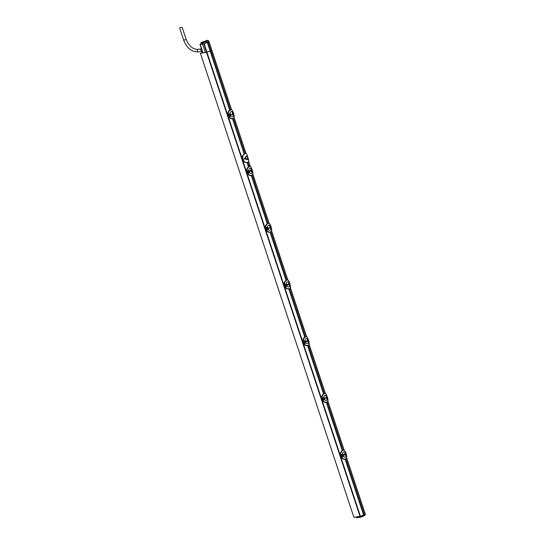 <?xml version="1.0" encoding="UTF-8"?>
<svg xmlns="http://www.w3.org/2000/svg" width="545" height="545" viewBox="0 0 545 545"><rect width="100%" height="100%" fill="white"/><g stroke="black" fill="none" stroke-linecap="round" stroke-linejoin="round"><path stroke-width="0.82" d="M326.85 402.094A5.539 0.961 -18.3 0 0 327.266 401.869C328.097 401.025 328.144 399.751 327.416 398.034L326.571 395.472C326.176 393.79 325.488 393.143 324.507 393.524A5.539 0.961 161.7 0 1 324.084 393.749C322.62 394.689 321.959 396.058 322.109 397.857L323.369 397.612L324.091 399.785L322.96 400.432C323.928 402.012 325.229 402.571 326.85 402.094L326.83 402.19A5.443 0.947 -18.3 0 0 327.225 401.972L326.809 402.196C325.331 402.762 324.023 402.176 322.885 400.446L321.768 397.986C321.523 396.351 322.102 394.982 323.492 393.871L324.718 393.306M326.326 402.36L342.274 450.586M327.17 402.006L343.091 450.136M344.385 450.286L343.166 450.177A5.443 0.947 161.7 0 1 342.75 450.395C341.483 451.015 340.829 452.425 340.802 454.619L340.53 454.721C340.291 453.086 340.863 451.71 342.26 450.606L343.479 450.041M232.511 118.694L244.18 153.983A3.256 2.255 81.4 0 0 244.14 154.01L244.133 154.017C242.689 155.155 242.075 156.538 242.293 158.166L242.75 158.098C242.552 156.217 243.22 154.787 244.739 153.813L244.385 153.853A3.256 2.255 81.4 0 0 244.18 153.983M202.699 52.579L200.41 53.301L206.957 52.279A4.823 0.838 -18.3 0 0 210.138 51.039L229.677 110.206L230.91 109.64M345.087 459.094L363.597 515.052A4.823 0.838 161.7 0 1 360.415 516.285L353.869 517.314L200.41 53.301M307.564 345.632L323.512 393.858M288.802 288.898L304.75 337.123L305.956 336.572M270.041 232.163L285.989 280.389L287.195 279.844M251.279 175.429L267.227 223.654L268.433 223.109M247.001 162.505L248.466 166.92M211.167 53.287C212.359 53.553 212.632 54.364 211.971 55.726L211.855 55.774M365.136 513.744A4.823 0.838 161.7 0 1 365.191 513.819A4.823 0.838 161.7 0 1 364.414 514.609L363.597 515.052M247.852 162.165L249.276 166.47M252.124 175.074L268.038 223.205M270.885 231.809L286.799 279.939M289.647 288.537L305.568 336.674M308.409 345.271L324.329 393.408M345.932 458.74L364.414 514.609M203.053 43.954L204.198 43.764L207.005 52.245L210.956 50.603A4.823 0.838 -18.3 0 0 211.733 49.813A4.823 0.838 -18.3 0 0 211.719 49.786L210.949 50.569L208.156 42.135L208.394 40.63L207.08 40.316L202.175 42.96L205.806 42.02L205.751 43.246L203.053 43.954L202.324 42.939M210.956 50.603L230.515 109.743M233.362 118.34L244.998 153.54A3.256 2.255 81.4 0 1 245.046 153.527L245.454 153.458M242.75 158.098L243.554 160.537C244.535 162.212 245.87 162.812 247.559 162.328L247.968 162.103C248.813 161.231 248.847 159.896 248.077 158.105L247.267 155.666C246.865 153.894 246.163 153.206 245.148 153.588L245.291 153.465M246.94 162.499C245.202 162.737 243.922 162.11 243.097 160.605L242.293 158.166M246.844 162.526L247.559 162.328M247.083 156.013L244.146 158.949L247.921 158.908M251.245 175.415C249.569 175.647 248.322 175.006 247.519 173.494L246.715 171.055C246.476 169.42 247.048 168.051 248.445 166.94L249.671 166.375M250.571 166.62L249.351 166.511A5.443 0.947 161.7 0 1 248.942 166.729C247.668 167.356 247.021 168.759 246.987 170.96L248.288 170.694L249.004 172.867L247.914 173.501C248.881 175.081 250.175 175.64 251.797 175.163A5.539 0.961 -18.3 0 0 252.212 174.938C253.043 174.093 253.098 172.813 252.369 171.103L251.518 168.528C251.129 166.859 250.441 166.211 249.453 166.593A5.539 0.961 161.7 0 1 249.038 166.818C247.566 167.758 246.912 169.127 247.062 170.926L247.219 171.116M251.013 175.47L250.911 175.483C249.515 175.674 248.377 175.006 247.498 173.494L247.008 171.014L247.519 173.494M246.708 171.041L246.694 171.055C246.36 169.509 246.94 168.139 248.431 166.947L249.038 166.818M247.076 170.932L248.322 170.68L249.038 172.854L248.554 173.249M251.592 170.633L251.96 172.915L251.483 173.446C250.121 173.698 249.467 173.112 249.521 171.709L249.351 171.198C248.513 170.217 248.656 169.25 249.78 168.303L250.782 168.425L251.443 170.176M249.038 172.854L248.193 173.351L247.389 170.932L248.322 170.68M247.832 173.514C248.97 175.245 250.278 175.831 251.763 175.265L251.776 175.258A5.443 0.947 -18.3 0 0 252.172 175.04L251.763 175.265M270.007 232.143C268.331 232.381 267.091 231.741 266.287 230.228L265.456 227.79C265.122 226.236 265.701 224.867 267.193 223.682L267.704 223.464C266.43 224.084 265.783 225.494 265.749 227.687L267.05 227.428L267.765 229.602L266.675 230.235C267.643 231.816 268.937 232.368 270.558 231.897A5.539 0.961 -18.3 0 0 270.974 231.673C271.805 230.828 271.86 229.547 271.131 227.837L270.279 225.262C269.891 223.593 269.203 222.946 268.215 223.321A5.539 0.961 161.7 0 1 267.799 223.545C266.335 224.486 265.674 225.855 265.824 227.66L265.98 227.844M269.332 223.355L268.113 223.246A5.443 0.947 161.7 0 1 267.704 223.464L267.799 223.545M269.775 232.197L269.673 232.218C268.276 232.408 267.145 231.741 266.267 230.228L266.914 230.092M266.267 230.228L265.476 227.79C265.238 226.155 265.817 224.778 267.207 223.675L267.207 223.675M265.749 227.687L267.084 227.415L267.799 229.588L267.316 229.983M270.17 225.753L270.252 225.262L270.647 225.412L271.369 227.592L270.885 227.926L270.225 225.426M270.354 227.367L270.722 229.649L270.245 230.181C268.889 230.426 268.235 229.847 268.283 228.437M270.191 226.822L269.966 227.803L268.229 228.464L268.113 227.926C267.275 226.952 267.418 225.984 268.542 225.037L269.543 225.16L270.204 226.911M267.799 229.588L266.955 230.085L266.151 227.66L267.084 227.415M265.476 227.79L266.6 230.249L267.343 229.799M266.6 230.249C267.731 231.979 269.046 232.558 270.524 231.993L269.945 232.177L270.558 231.897M270.552 231.979A5.443 0.947 -18.3 0 0 270.933 231.775L271.539 231.019M286.888 279.912L287.304 279.817L286.874 279.98A5.443 0.947 161.7 0 1 286.466 280.198C285.199 280.818 284.545 282.228 284.51 284.422L285.812 284.163L286.527 286.336L285.73 286.82L284.919 284.395L285.846 284.149L286.561 286.323L285.437 286.97C286.404 288.55 287.699 289.102 289.32 288.632A5.539 0.961 -18.3 0 0 289.742 288.407C290.574 287.562 290.621 286.282 289.892 284.572L289.041 281.99C288.652 280.321 287.964 279.68 286.977 280.055A5.539 0.961 161.7 0 1 286.561 280.28C285.096 281.22 284.435 282.589 284.585 284.388L284.749 284.579M288.768 288.877C287.092 289.109 285.853 288.475 285.049 286.963L284.238 284.524C284 282.889 284.579 281.513 285.968 280.409L286.977 280.055M288.101 280.082L287.331 279.81C288.114 279.823 288.687 280.546 289.041 281.983M288.537 288.932L288.434 288.952C287.038 289.136 285.907 288.475 285.028 286.956L285.682 286.827M284.51 284.422L285.846 284.149M289.116 284.102L289.484 286.384L289.007 286.915C287.651 287.161 286.997 286.581 287.045 285.171L286.881 284.66C286.036 283.686 286.18 282.719 287.31 281.772L288.305 281.894L288.973 283.645M286.561 286.323L286.166 286.622M285.451 286.949L286.105 286.534M285.437 286.97L284.238 284.524M285.362 286.983C286.5 288.714 287.808 289.293 289.286 288.727L288.707 288.911L289.32 288.632M289.313 288.714A5.443 0.947 -18.3 0 0 289.695 288.509L289.3 288.727M307.53 345.612C305.854 345.843 304.614 345.203 303.81 343.691L303 341.259C302.761 339.617 303.34 338.247 304.73 337.137L305.636 336.708A5.443 0.947 161.7 0 1 305.227 336.933C303.96 337.553 303.306 338.963 303.272 341.156L304.573 340.897L305.295 343.071L304.199 343.697C305.166 345.285 306.46 345.837 308.089 345.36A5.539 0.961 -18.3 0 0 308.504 345.135C309.335 344.29 309.383 343.016 308.654 341.299L307.802 338.724C307.414 337.055 306.726 336.408 305.738 336.79A5.539 0.961 161.7 0 1 305.323 337.014C303.858 337.954 303.197 339.324 303.347 341.122L303.51 341.313M306.862 336.817L306.065 336.551M307.298 345.666L307.196 345.68C305.806 345.871 304.669 345.21 303.79 343.691L303.293 341.211L303.81 343.691M303.272 341.156L304.607 340.877L305.323 343.05L304.846 343.445M308.593 341.429L308.879 341.075L307.802 338.724L308.892 341.061L308.409 341.395M307.877 340.829L308.245 343.112L307.768 343.643C306.413 343.895 305.759 343.316 305.813 341.906M307.721 340.291L307.489 341.272L305.759 341.926L305.643 341.395C304.798 340.414 304.941 339.453 306.072 338.5L307.067 338.622L307.734 340.38M305.323 343.05L304.478 343.554L303.681 341.129L304.607 340.877M304.328 343.582L304.866 343.268M304.124 343.711C305.261 345.441 306.569 346.027 308.048 345.462A5.443 0.947 -18.3 0 0 308.456 345.244L308.089 345.36M325.624 393.551L324.398 393.442A5.443 0.947 161.7 0 1 323.989 393.66C322.722 394.287 322.068 395.69 322.041 397.891L323.335 397.625L324.057 399.798L323.607 400.18M326.06 402.401L325.958 402.414C324.568 402.605 323.43 401.938 322.551 400.425L322.572 400.425C323.376 401.938 324.616 402.578 326.298 402.346M322.974 400.418L321.748 397.986C321.414 396.44 321.993 395.07 323.485 393.878L324.827 393.279M327.266 401.869L327.238 401.965C328.213 400.991 328.274 399.683 327.422 398.041L326.564 395.459L327.647 397.809L327.177 398.123M326.646 397.564L327.007 399.846L326.537 400.377C325.174 400.63 324.52 400.05 324.575 398.64M326.639 398.749L326.251 398.007L326.687 397.571L324.52 398.661L324.404 398.129C323.56 397.148 323.703 396.188 324.834 395.234L325.828 395.357L326.496 397.114M324.091 399.785L323.246 400.289L322.442 397.864L323.369 397.612M325.958 402.414L326.809 402.196M327.259 401.951L327.824 401.215M326.564 395.459L326.564 395.459C326.21 394.015 325.644 393.292 324.854 393.279M322.994 400.228L323.628 400.003M323.117 400.309L322.313 397.877L322.763 397.639M326.482 397.026L326.693 397.578L326.523 397.06L326.074 397.462L326.448 397.032L326.067 397.469L325.958 396.678M326.516 397.053L326.251 398.007M308.49 345.223L309.063 344.481M304.233 343.5L303.551 341.143L304.001 340.904M305.588 341.422L307.312 340.734L305.643 341.395L305.793 341.913M307.755 340.318L307.312 340.734M289.729 288.489L290.301 287.746M290.11 284.32L289.831 284.694M289.218 282.296L290.083 284.47L289.409 282.147L288.986 282.153M285.471 286.765L284.79 284.415L285.239 284.17M288.959 283.557L288.727 284.538L287.031 285.178L286.868 284.674L288.55 284L286.827 284.688M288.993 283.591L288.55 284M270.306 225.466L271.356 227.606M266.709 230.031L266.028 227.681L266.478 227.442M270.231 226.856L269.789 227.265L269.666 226.482M252.206 175.02L252.778 174.284M252.301 171.191L251.463 168.691M251.64 168.609L252.41 171.007M251.422 169.011L251.797 168.609M252.587 170.858L251.545 168.732M247.941 173.296L248.581 173.072M248.043 173.385L247.26 170.946L247.716 170.708M251.592 171.818L251.197 171.076L251.64 170.639L249.569 171.702L249.338 171.205L251.429 170.095M249.297 171.219L251.02 170.537L250.904 169.747M251.395 170.095L251.02 170.537L251.395 170.095M251.47 170.129L251.204 171.076M245.666 158.418L246.265 159.242A1.465 1.015 -98.6 0 1 245.672 158.418A1.465 1.015 -98.6 0 1 245.625 157.294L245.666 158.418L244.358 158.881L247.825 159.447L247.743 157.198L246.817 155.727L244.146 158.949M246.919 156.599C246.19 155.924 245.754 156.156 245.625 157.294A1.465 1.015 -98.6 0 1 246.919 156.599A1.465 1.015 -98.6 0 1 247.512 157.423A1.465 1.015 -98.6 0 1 247.566 158.547A1.465 1.015 -98.6 0 1 246.265 159.242C247.001 159.917 247.43 159.685 247.566 158.547M228.226 114.225L227.933 114.321C227.599 112.774 228.178 111.405 229.67 110.213L230.59 109.777A5.443 0.947 161.7 0 1 230.181 110.001C228.907 110.621 228.26 112.032 228.226 114.225L229.05 116.719L227.953 114.327C227.715 112.686 228.287 111.316 229.683 110.206L229.677 110.206M229.935 110.042L230.276 110.083C228.805 111.023 228.151 112.393 228.3 114.191M211.698 55.754A1.301 0.899 81.4 0 0 211.951 55.767A1.301 0.899 81.4 0 0 212.162 55.699A1.301 0.899 81.4 0 0 212.516 55.311M232.252 118.735L232.15 118.749C230.753 118.939 229.615 118.279 228.737 116.759L228.757 116.759C229.561 118.272 230.808 118.912 232.483 118.681M231.809 109.886L231.012 109.62M228.314 114.198L229.554 113.946L230.276 116.119L229.152 116.766C230.119 118.354 231.414 118.905 233.035 118.428A5.539 0.961 -18.3 0 0 233.451 118.204L234.009 117.55M233.028 118.517A5.443 0.947 -18.3 0 0 233.41 118.313L233.001 118.531C231.516 119.096 230.208 118.51 229.07 116.78L229.391 116.63M232.15 118.749L233.001 118.531M229.179 116.569L228.73 114.321L229.52 113.966L230.242 116.139L229.792 116.514M228.457 114.382L228.954 113.973M233.601 114.361L232.756 111.793C232.361 110.124 231.679 109.477 230.692 109.858A5.539 0.961 161.7 0 1 230.276 110.083M231.046 109.613C231.829 109.627 232.395 110.349 232.749 111.786L233.832 114.143L233.362 114.464L232.701 111.957M233.451 118.204C234.282 117.359 234.336 116.085 233.607 114.368C234.459 116.017 234.398 117.325 233.423 118.306M232.831 113.898L233.192 116.18L232.722 116.712C231.359 116.964 230.705 116.385 230.76 114.975M232.667 113.36L232.436 114.341L230.705 114.995L230.59 114.464C229.752 113.483 229.895 112.522 231.019 111.568L232.02 111.691L232.681 113.449M229.881 116.426L229.309 116.541L228.498 114.212L229.554 113.946M232.64 112.29L233.11 111.963L232.756 111.8M233.103 111.943L233.825 114.123M230.276 116.119L229.82 116.337M232.708 113.387L232.259 113.803M211.814 53.206A1.301 0.899 81.4 0 0 211.562 53.192A1.301 0.899 81.4 0 0 211.351 53.26A1.301 0.899 81.4 0 0 210.997 53.642M200.962 43.845L200.151 44.281L202.992 52.872L207.005 52.245M205.806 42.02L207.338 42.571L210.125 51.012L210.949 50.569M205.349 52.558L202.175 42.96L200.873 42.755L200.969 43.9L202.025 44.111L202.025 42.987M204.198 43.764L205.751 43.246M205.949 41.965L208.347 40.677M207.08 40.316L200.873 42.755M200.151 44.281L202.025 44.111M202.488 51.952L202.488 51.952A1.935 1.342 -98.6 0 1 200.935 49.22L201.773 49.064M208.394 40.63L208.68 41.236M206.943 42.755L208.408 41.965M207.338 42.571L208.156 42.135M345.612 458.829A5.539 0.961 -18.3 0 0 346.027 458.604C346.858 457.759 346.913 456.478 346.184 454.768L345.332 452.193C344.937 450.524 344.249 449.877 343.268 450.252A5.539 0.961 161.7 0 1 342.853 450.477C341.381 451.417 340.72 452.793 340.87 454.591L342.131 454.346L342.853 456.519L341.729 457.166C342.696 458.747 343.99 459.306 345.612 458.829L345.591 458.924A5.443 0.947 -18.3 0 0 345.986 458.706L346.586 457.95M344.822 459.128L345.578 458.924C344.093 459.49 342.785 458.91 341.647 457.18L340.53 454.721C340.175 453.168 340.754 451.798 342.246 450.613L343.588 450.013M345.06 459.074C343.377 459.312 342.137 458.672 341.334 457.16M345.455 452.275L345.332 452.193C344.971 450.749 344.406 450.02 343.623 450.013M345.407 454.298L345.768 456.581L345.298 457.112C343.936 457.357 343.282 456.778 343.336 455.368M345.244 453.753L345.012 454.734L343.282 455.395L343.166 454.864C342.321 453.883 342.464 452.915 343.595 451.969L344.59 452.091L345.257 453.842M342.853 456.519L342.008 457.017L341.306 454.721L342.097 454.36L342.819 456.533L342.458 456.819M340.891 454.598L341.878 457.044M341.756 456.962L342.396 456.737M341.034 454.775L341.531 454.373M345.68 452.343L346.416 454.53L345.939 454.857M346.116 454.898L346.409 454.537L345.612 452.275M342.376 456.853L341.885 456.942L341.075 454.612L342.131 454.346M343.112 454.884L345.278 453.787M344.828 454.196L343.166 454.864M363.767 515.938L364.564 515.257L364.387 514.637L364.006 514.834L363.747 515.699A4.789 0.831 161.7 0 1 360.586 516.912L356.403 517.58L356.198 517.028L360.395 516.353L363.624 515.045M365.123 513.812L364.387 514.637M356.914 517.723L356.198 517.028L356.914 517.723L360.415 517.198M179.959 27.802L182.132 27.25L179.959 27.802M206.957 52.279L360.415 516.285M244.385 153.853L244.739 153.813M243.554 160.537L243.097 160.605M249.079 166.572L248.704 166.77M252.212 174.938L252.192 175.034C253.166 174.059 253.221 172.751 252.369 171.11M267.84 223.3L267.466 223.505M270.974 231.673L270.538 231.993M289.742 288.407L289.715 288.503C290.689 287.522 290.751 286.214 289.892 284.572M308.504 345.135L308.477 345.237C309.451 344.256 309.512 342.948 308.661 341.306M323.744 393.708L324.084 393.749M322.565 400.411L321.748 397.986M327.191 398.116L326.455 395.949M326.591 395.663L326.932 395.616M323.246 400.289L323.689 400.084M324.561 398.647L324.391 398.136M324.847 398.565L324.67 398.048M324.616 398.633L324.445 398.116M308.429 341.381L307.693 339.222M307.83 338.935L308.17 338.881M304.478 343.554L304.928 343.357M306.079 341.831L305.909 341.313M305.854 341.899L305.684 341.388M289.668 284.647L288.932 282.487M285.716 286.82L286.091 286.656M287.317 285.096L287.147 284.579M287.092 285.164L286.922 284.654M268.269 228.45L268.099 227.939M268.556 228.362L268.385 227.844M268.331 228.43L268.16 227.919M249.794 171.634L249.624 171.116M249.569 171.702L249.399 171.185M230.317 109.838L230.692 109.858M228.757 116.746L227.933 114.321M233.035 118.428L232.422 118.715M230.746 114.981L230.576 114.47M231.032 114.9L230.862 114.382M230.801 114.968L230.637 114.457M206.569 52.374L360.02 516.381M203.81 43.859L206.616 52.347M346.027 458.604L346 458.699C346.974 457.725 347.036 456.41 346.184 454.775M344.999 459.108L345.578 458.924M342.853 450.477L342.512 450.443M343.268 450.252L342.914 450.225M345.217 452.684L345.952 454.843M340.523 454.707L341.313 457.16C342.192 458.672 343.33 459.34 344.719 459.149M343.323 455.382L343.152 454.871M343.609 455.293L343.439 454.775M343.377 455.361L343.207 454.85M363.563 515.08L363.638 516.006A4.462 0.777 161.7 0 1 360.695 517.137L360.02 516.449M363.679 515.992L360.688 517.144L360.395 516.353M364.564 515.257L363.719 515.972L364.564 515.257M364.503 515.55L365.348 514.473A4.789 0.831 161.7 0 1 364.619 515.229L364.442 514.609M365.279 514.385A4.789 0.831 161.7 0 1 365.348 514.473L365.191 513.915M198.291 49.343A1.301 0.899 81.4 0 0 198.067 49.343A1.301 0.899 81.4 0 0 197.862 49.411A1.301 0.899 81.4 0 0 197.406 50.917A1.301 0.899 81.4 0 0 198.462 51.918C191.772 52.048 186.846 48.158 183.685 40.255L186.158 39.438C189.026 46.189 192.998 49.493 198.067 49.343L201.459 48.832M365.191 513.819L346.661 457.793M344.106 450.068L327.899 401.059M325.345 393.34L309.138 344.331M306.583 336.606L290.369 287.597M287.815 279.871L271.608 230.862M269.053 223.137L252.846 174.127M250.291 166.409L248.588 161.259M246.013 153.458L234.084 117.4M231.53 109.674L208.919 41.318M285.028 286.956L284.218 284.524C283.884 282.971 284.47 281.602 285.955 280.409L285.968 280.403M302.986 341.252C302.652 339.705 303.231 338.336 304.723 337.144L304.73 337.137M326.237 402.38L326.83 402.19M306.092 336.544C306.876 336.558 307.448 337.28 307.802 338.718M270.954 231.768C271.928 230.794 271.989 229.479 271.131 227.844M268.569 223.082C269.353 223.089 269.925 223.818 270.279 225.255M266.934 230.092L267.404 229.888M249.808 166.348C250.591 166.361 251.163 167.083 251.511 168.521M248.173 173.358L248.643 173.153M199.995 44.411L202.788 52.851M201.82 49.009L200.989 49.166M346 458.699L345.591 458.924M360.688 517.144L356.389 517.58M182.132 27.25L186.158 39.438M179.652 28.068L183.685 40.255M198.462 51.918L201.439 51.468"/></g></svg>
